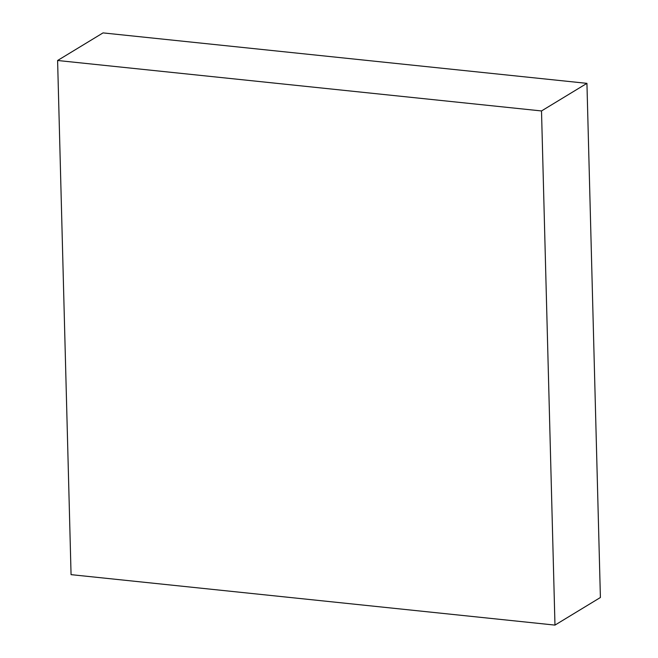 <?xml version="1.0" encoding="UTF-8"?>
<svg xmlns="http://www.w3.org/2000/svg" width="658" height="658" viewBox="0 0 658 658"><rect width="100%" height="100%" fill="white"/><g stroke="black" fill="none" stroke-linecap="round" stroke-linejoin="round"><path stroke-width="0.99" d="M57.6 60.495L71.064 574.648L554.974 625.1L600.4 597.505L586.936 83.352L103.026 32.9L57.6 60.495L541.509 110.947L586.936 83.352M554.974 625.1L541.509 110.947"/></g></svg>
